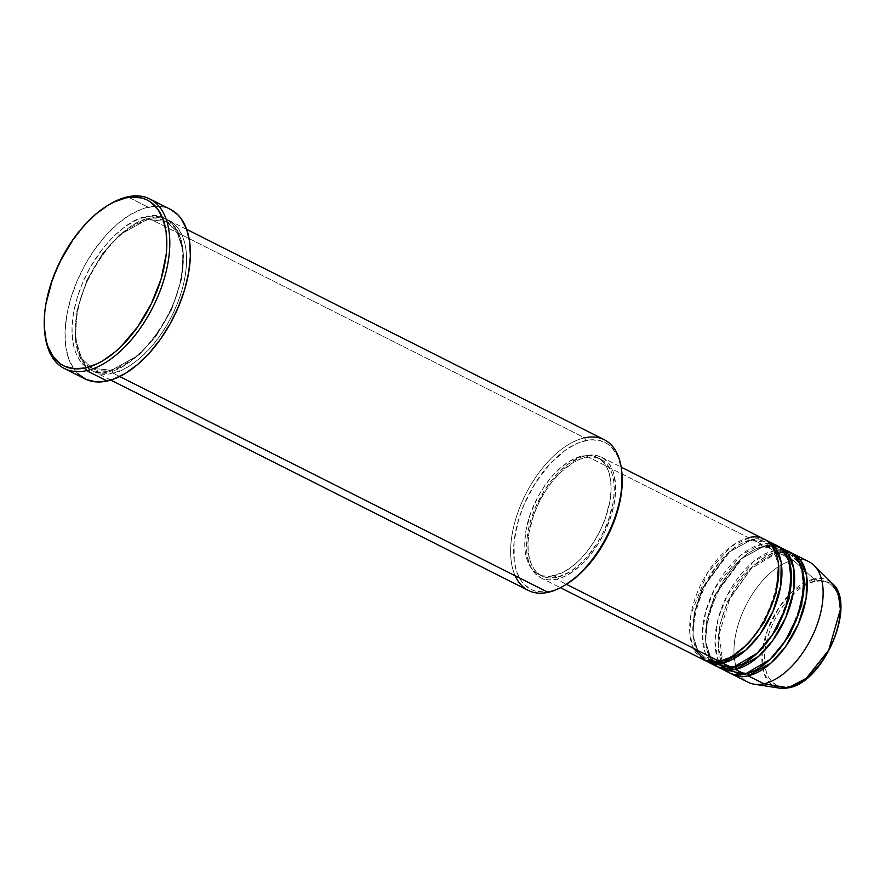 <?xml version="1.0" encoding="UTF-8"?>
<svg xmlns="http://www.w3.org/2000/svg" width="885" height="885" viewBox="0 0 885 885"><rect width="100%" height="100%" fill="white"/><g stroke="black" fill="none" stroke-linecap="round" stroke-linejoin="round"><path stroke-width="0.66" stroke-dasharray="4.42 3.32" d="M754.274 684.216A67.503 36.573 116.7 0 1 738.477 623.748A67.503 36.573 116.7 0 1 793.159 560.194L813.99 578.945A59.45 32.203 -63.3 0 0 765.846 634.91A59.45 32.203 -63.3 0 0 779.751 688.165L770.791 684.05L763.81 672.843L762.073 653.628L767.638 629.689L779.043 607.431L792.363 591.556L813.99 578.945A2.113 1.626 -102.4 0 1 814.72 581.401C804.742 581.6 776.156 602.84 766.465 641.846C757.759 680.642 778.9 690.931 789.874 686.517A2.113 1.626 -102.4 0 1 788.767 687.778A2.113 1.626 77.6 0 0 789.874 686.517L797.108 683.961L804.542 679.492L811.877 673.275M721.64 660.321A2.113 1.626 77.6 0 0 719.605 661.449A2.113 1.626 -102.4 0 1 721.64 660.321L732.869 655.851L721.64 660.321L706.374 658.86L721.64 660.321M764.574 539.363A67.503 36.573 -63.3 0 0 748.821 537.859L585.704 455.687A67.503 36.573 116.7 0 1 601.468 457.202A67.503 36.573 116.7 0 1 609.311 521.154A67.503 36.573 116.7 0 1 556.488 579.288L564.995 576.29L573.723 571.035L582.363 563.712L590.561 554.63L598.017 544.109L604.433 532.571L611.601 514.318L614.467 502.193L615.661 490.666L614.245 475.444L612.94 471.108L609.123 463.828L603.847 458.607L597.309 455.653L589.764 455.078L581.511 456.892L568.469 463.939L559.84 471.251L551.632 480.345L544.175 490.865L535.016 508.421L530.602 520.657L527.737 532.77L526.531 544.297L527.051 554.795L529.263 563.867L533.08 571.146L535.547 574.022L541.476 578.126L548.545 579.907L556.488 579.288L566.433 584.299L556.488 579.288A67.503 36.573 116.7 0 1 540.724 577.772A67.503 36.573 116.7 0 1 532.881 513.82A67.503 36.573 116.7 0 1 585.704 455.687L748.821 537.859A2.113 1.626 77.6 0 0 749.938 540.58L765.215 542.051L773.567 549.862L778.568 565.128L773.567 549.862L765.215 542.051L749.938 540.58A2.113 1.626 77.6 0 0 751.984 539.452L766.122 540.237A67.503 36.573 116.7 0 0 751.984 539.452L761.487 544.242A2.113 1.626 77.6 0 0 762.616 546.963L777.882 548.434L786.234 556.245L791.234 571.511L786.234 556.245L777.882 548.434L775.205 547.328M734.307 666.704A2.113 1.626 77.6 0 0 732.271 667.832A2.113 1.626 -102.4 0 1 734.307 666.704L745.535 662.234L734.307 666.704L719.04 665.232L734.307 666.704M770.337 543.7L761.487 544.242A67.503 36.573 -63.3 0 0 708.653 602.375A67.503 36.573 -63.3 0 0 716.507 666.328M772.716 546.687L762.616 546.963A2.113 1.626 77.6 0 0 764.651 545.835L771.587 545.16M773.501 545.304L778.789 546.62A67.503 36.573 116.7 0 0 764.651 545.835L774.154 550.625A2.113 1.626 77.6 0 0 775.282 553.346L790.548 554.818L798.912 562.628L803.912 577.894L798.912 562.628L790.548 554.818L775.282 553.346A2.113 1.626 77.6 0 0 777.318 552.218L791.467 553.003A67.503 36.573 116.7 0 0 777.318 552.218L793.159 560.194A67.503 36.573 -63.3 0 0 740.325 618.327A67.503 36.573 -63.3 0 0 748.179 682.28M746.973 673.087A2.113 1.626 77.6 0 0 744.938 674.215A2.113 1.626 -102.4 0 1 746.973 673.087L758.202 668.617L746.973 673.087L731.707 671.615L746.973 673.087A2.113 1.626 77.6 0 1 747.548 673.529M783.004 550.083L774.154 550.625A67.503 36.573 -63.3 0 0 721.33 608.747A67.503 36.573 -63.3 0 0 729.174 672.711M515.136 575.748A84.385 45.71 116.7 0 1 525.524 494.527A84.385 45.71 116.7 0 1 584.609 437.843L585.737 440.575A82.272 44.571 -63.3 0 0 516.574 527.194A82.272 44.571 -63.3 0 0 550.127 591.213L548.092 592.342L550.127 591.213L545.182 591.954L535.989 591.246L531.83 589.797L524.595 584.797L521.586 581.279L516.94 572.407L514.251 561.367L514.085 541.675L518.566 519.76L523.953 504.848L535.126 483.442L549.12 464.846L564.73 450.631L575.372 444.226L580.615 442.046L590.682 439.823L599.875 440.531L607.84 444.137L611.269 446.991L616.834 454.636L618.925 459.37L621.878 472.557M110.171 204.015A94.927 51.418 -63.3 0 0 44.858 333.656M604.311 439.734A84.385 45.71 -63.3 0 0 584.609 437.843L149.123 218.462A2.113 1.626 -102.4 0 1 147.076 219.591L119.796 234.658L102.748 253.287L86.962 280.102L76.873 311.077L75.424 339.043L81.697 358.458L92.261 368.392L111.477 370.229A2.113 1.626 77.6 0 0 109.43 371.368C124.11 371.08 166.126 339.851 180.363 282.525C193.162 225.498 162.099 210.376 145.959 216.869A2.113 1.626 77.6 0 0 147.076 219.591L166.291 221.438L176.867 231.361L183.129 250.787L181.679 278.753L171.59 309.717L155.804 336.543L138.768 355.162L111.477 370.229L138.768 355.162L155.804 336.543L171.59 309.717L181.679 278.753L183.129 250.787L176.867 231.361L166.291 221.438L147.076 219.591A2.113 1.626 77.6 0 0 149.123 218.462C165.263 211.969 196.326 227.102 183.527 284.118C169.3 341.455 127.274 372.673 112.605 372.961A2.113 1.626 77.6 0 0 111.477 370.229A2.113 1.626 -102.4 0 1 112.605 372.961A84.385 45.71 116.7 0 1 92.903 371.069A84.385 45.71 116.7 0 1 83.09 291.132A84.385 45.71 116.7 0 1 149.123 218.462L584.609 437.843A84.385 45.71 -63.3 0 0 518.577 510.512A84.385 45.71 -63.3 0 0 528.389 590.45M777.251 545.746A67.503 36.573 -63.3 0 0 761.487 544.242L751.984 539.452L730.147 551.333L703.597 587.087L694.924 611.9L692.944 634.943L697.303 651.592L705.456 660.664A67.503 36.573 116.7 0 1 699.725 596.07A67.503 36.573 116.7 0 1 751.984 539.452A2.113 1.626 -102.4 0 1 749.938 540.58L728.255 552.561L702.159 588.68L694.139 613.294L692.988 635.53L697.966 650.962L706.374 658.86L697.966 650.962L692.988 635.53L694.139 613.294L702.159 588.68L728.255 552.561L749.938 540.58A2.113 1.626 -102.4 0 1 748.821 537.859A67.503 36.573 -63.3 0 0 695.986 595.992A67.503 36.573 -63.3 0 0 703.841 659.944M582.087 456.018L585.25 457.622A65.39 35.422 -63.3 0 0 534.075 513.931A65.39 35.422 -63.3 0 0 541.675 575.892A65.39 35.422 -63.3 0 0 556.942 577.352L553.778 575.759A65.39 35.422 116.7 0 1 538.511 574.299A65.39 35.422 116.7 0 1 530.912 512.338A65.39 35.422 116.7 0 1 582.087 456.018L569.619 461.207L561.167 467.324L552.97 475.311L545.359 484.858L538.6 495.589L530.657 513.023L525.922 530.701L524.761 541.863L525.259 552.041L527.405 560.813L531.1 567.871L536.21 572.927L542.538 575.792L549.851 576.356L562.019 572.861L570.482 567.761L578.845 560.681L586.788 551.875L594.012 541.675L600.229 530.502L605.207 518.754L609.942 501.076L611.104 489.914L610.606 479.747L608.46 470.964L604.765 463.917L599.654 458.861L593.326 455.996L589.775 455.421L582.087 456.018A65.39 35.422 116.7 0 1 597.353 457.49A65.39 35.422 116.7 0 1 604.953 519.44A65.39 35.422 116.7 0 1 553.778 575.759L556.942 577.352A65.39 35.422 -63.3 0 0 608.117 521.044A65.39 35.422 -63.3 0 0 600.517 459.083A65.39 35.422 -63.3 0 0 585.25 457.622L582.087 456.018M119.685 376.523L112.605 372.961L119.685 376.523M170.407 209.336A94.927 51.418 -63.3 0 0 148.237 207.212L127.65 196.835L148.237 207.212A94.927 51.418 -63.3 0 0 73.953 288.964A94.927 51.418 -63.3 0 0 84.982 378.891M44.759 332.694A94.927 51.418 116.7 0 1 109.342 204.501M730.789 673.43A67.503 36.573 116.7 0 1 725.058 608.836A67.503 36.573 116.7 0 1 777.318 552.218A2.113 1.626 -102.4 0 1 775.282 553.346L753.589 565.327L727.492 601.446L719.483 626.06L718.321 648.296L723.299 663.728L731.707 671.615L723.299 663.728L718.321 648.296L719.483 626.06L727.492 601.446L753.589 565.327L775.282 553.346A2.113 1.626 -102.4 0 1 774.154 550.625L764.651 545.835A2.113 1.626 -102.4 0 1 762.616 546.963L740.922 558.944L714.826 595.063L706.805 619.677L705.655 641.913L710.633 657.345L719.04 665.232L710.633 657.345L705.655 641.913L706.805 619.677L714.826 595.063L740.922 558.944L762.616 546.963A2.113 1.626 -102.4 0 1 761.487 544.242L740.701 555.238L714.98 588.082L705.688 611.623L702.281 634.6L705.057 652.455L712.082 663.285M718.122 667.047A67.503 36.573 116.7 0 1 712.392 602.453A67.503 36.573 116.7 0 1 764.651 545.835L742.814 557.716L716.264 593.47L707.591 618.283L705.611 641.326L709.969 657.975L718.122 667.047M789.918 552.129A67.503 36.573 -63.3 0 0 774.154 550.625L753.378 561.61L727.658 594.466L718.355 618.007L714.947 640.983L717.724 658.838L724.749 669.668M808.923 561.709A67.503 36.573 -63.3 0 0 793.159 560.194L777.318 552.218C765.58 552.45 731.961 577.418 720.578 623.294C710.334 668.905 735.192 681.008 748.102 675.808M838.139 626.071L839.876 615.971L840.164 606.557L839.002 598.205L836.425 591.224L832.542 585.881L827.497 582.385L821.479 580.87L814.72 581.401A2.113 1.626 77.6 0 0 813.99 578.945L832.442 583.58A59.45 32.203 -63.3 0 0 813.99 578.945L793.159 560.194A67.503 36.573 116.7 0 1 814.1 565.449M814.72 581.401L807.496 583.956L800.062 588.425L792.728 594.643L785.747 602.375L779.408 611.325L773.955 621.137L769.585 631.447L766.465 641.846L764.728 651.946L764.441 661.361L765.602 669.713L768.18 676.693L772.063 682.036L777.107 685.532L783.125 687.048L789.874 686.517C799.863 686.317 828.448 665.077 838.139 626.071C846.845 587.275 825.705 576.987 814.72 581.401M77.692 373.625L74.218 369.565L68.853 359.332L65.755 346.588L65.025 331.82L66.707 315.613L70.734 298.577L76.951 281.375L85.115 264.648L94.927 249.072L105.979 235.211L117.882 223.617L130.15 214.734L142.33 208.904L153.946 206.349L164.555 207.167L170.362 209.314M109.43 371.368L120.061 367.618L130.98 361.047L146.987 346.477L161.347 327.395L169.367 312.969L175.794 297.814L180.363 282.525L182.918 267.668L183.339 253.84L181.635 241.561L177.852 231.295L172.144 223.44L164.721 218.307L160.462 216.825L151.025 216.106L140.704 218.374L135.328 220.608L124.409 227.18L113.612 236.328L103.357 247.689L89.85 267.923L82.593 282.791L77.061 298.079L73.488 313.224L71.995 327.638L72.636 340.758L75.391 352.086L80.159 361.18L83.245 364.786L90.668 369.919L99.507 372.142L109.43 371.368A2.113 1.626 -102.4 0 1 111.477 370.229L92.261 368.392L81.697 358.458L75.424 339.043L76.873 311.077L86.962 280.102L102.748 253.287L119.796 234.658L147.076 219.591A2.113 1.626 -102.4 0 1 145.959 216.869C131.279 217.157 89.252 248.375 75.026 305.712C62.227 362.728 93.29 377.862 109.43 371.368M149.123 218.462A84.385 45.71 116.7 0 1 168.825 220.354A84.385 45.71 116.7 0 1 178.637 300.292A84.385 45.71 116.7 0 1 112.605 372.961C96.465 379.455 65.39 364.321 78.19 307.305C92.427 249.968 134.454 218.75 149.123 218.462M565.803 584.686L555.249 589.742L550.127 591.213A82.272 44.571 -63.3 0 0 565.283 584.996M556.942 577.352L549.253 577.96L545.702 577.385L539.374 574.52L534.263 569.464L530.569 562.417L528.422 553.634L527.925 543.467L529.086 532.294L533.821 514.616L538.799 502.879L545.016 491.695L552.24 481.506L560.183 472.701L572.794 462.8L581.179 458.784L589.178 457.025L596.49 457.589L602.818 460.454L607.929 465.51L611.635 472.557L613.77 481.34L614.267 491.507L613.106 502.68L608.371 520.358L603.393 532.095L597.176 543.279L586.058 558.059L577.861 566.046L569.409 572.164L556.942 577.352M621.779 471.694A82.272 44.571 -63.3 0 0 585.737 440.575L584.609 437.843M748.821 537.859L730.645 546.797L707.469 572.75L691.019 613.947L689.791 633.45L693.243 648.174M720.733 660.188C762.25 655.022 798.889 553.39 765.215 542.051C761.133 539.983 756.354 539.54 750.856 540.713C709.339 545.879 672.7 647.51 706.374 658.86C710.445 660.918 715.235 661.361 720.733 660.188M733.399 666.571C774.917 661.405 811.556 559.774 777.882 548.434C773.811 546.366 769.021 545.923 763.523 547.096C722.005 552.262 685.366 653.893 719.04 665.232C723.111 667.301 727.901 667.744 733.399 666.571M723.122 662.965L731.707 671.615C735.778 673.684 740.568 674.127 746.066 672.954C787.584 667.788 824.223 566.157 790.548 554.818C786.477 552.749 781.687 552.306 776.189 553.479L751.321 568.513L729.727 598.979L719.074 634.401L722.835 662.411M110.559 370.096C132.761 363.901 152.198 344.929 168.869 313.213C188.881 274.129 186.658 230.067 166.291 221.438C161.07 218.805 154.964 218.23 147.994 219.723C125.792 225.929 106.355 244.891 89.684 276.607C69.672 315.702 71.895 359.764 92.261 368.392C97.494 371.025 103.589 371.589 110.559 370.096M540.724 577.772L560.471 587.717M538.511 574.299L541.675 575.892M92.903 371.069L110.769 380.074M168.825 220.354L186.691 229.359M597.353 457.49L600.517 459.083M601.468 457.202L621.215 467.147"/><path stroke-width="1.33" d="M746.973 673.087A2.113 1.626 -102.4 0 1 748.102 675.808A67.503 36.573 116.7 0 0 800.936 617.686A67.503 36.573 116.7 0 0 793.082 553.733A67.503 36.573 116.7 0 0 791.467 553.003L800.615 560.194L806.545 575.327L806.18 598.094L798.37 624.058L785.371 646.946L771.067 662.953L748.102 675.808A67.503 36.573 116.7 0 1 732.337 674.304L748.179 682.28A67.503 36.573 -63.3 0 0 763.943 683.795L788.258 687.789A2.113 1.626 77.6 0 0 788.767 687.778A2.113 1.626 -102.4 0 1 788.258 687.789L779.751 688.165A59.45 32.203 -63.3 0 0 788.258 687.789L763.943 683.795A67.503 36.573 116.7 0 1 754.274 684.216L779.751 688.165L788.745 687.778C823.736 682.457 857.167 604.422 832.442 583.58L838.327 593.536L840.374 609.5L828.736 650.066L806.312 678.308L788.258 687.789A59.45 32.203 -63.3 0 0 832.907 641.348A59.45 32.203 -63.3 0 0 832.442 583.58L814.1 565.449A67.503 36.573 116.7 0 1 814.631 631.049A67.503 36.573 116.7 0 1 763.943 683.795L748.102 675.808A2.113 1.626 77.6 0 0 747.548 673.529M560.471 587.717L703.841 659.944A67.503 36.573 -63.3 0 0 719.605 661.449C731.342 661.228 764.961 636.249 776.344 590.383C786.577 544.762 761.731 532.659 748.821 537.859M778.568 565.128L776.322 592.64L764.474 621.901L748.135 643.815L732.869 655.851L748.135 643.815L764.474 621.901L776.322 592.64L778.568 565.128M707.004 661.538L716.507 666.328A67.503 36.573 -63.3 0 0 732.271 667.832L722.768 663.053A67.503 36.573 116.7 0 0 775.592 604.92A67.503 36.573 116.7 0 0 767.749 540.967A67.503 36.573 116.7 0 0 766.122 540.237L775.282 547.428L781.212 562.561L780.847 585.328L773.036 611.303L760.038 634.191L745.734 650.187L722.768 663.053A2.113 1.626 77.6 0 0 721.64 660.321A2.113 1.626 -102.4 0 1 722.768 663.053A67.503 36.573 116.7 0 1 707.004 661.538A67.503 36.573 116.7 0 1 705.456 660.664L722.768 663.053L732.271 667.832L757.117 653.252L772.395 634.833L785.305 609.123L791.312 581.766L788.911 560.194L780.658 547.937L770.337 543.7M791.234 571.511L788.989 599.023L777.141 628.273L760.801 650.198L745.535 662.234L760.801 650.198L777.141 628.273L788.989 599.023L791.234 571.511M771.587 545.16L773.501 545.304M719.671 667.921L729.174 672.711A67.503 36.573 -63.3 0 0 744.938 674.215L735.435 669.436A67.503 36.573 116.7 0 0 788.258 611.303A67.503 36.573 116.7 0 0 780.415 547.35A67.503 36.573 116.7 0 0 778.789 546.62L787.949 553.811L793.878 568.944L793.513 591.711L785.703 617.675L772.705 640.574L758.401 656.57L735.435 669.436A2.113 1.626 77.6 0 0 734.307 666.704A2.113 1.626 -102.4 0 1 735.435 669.436A67.503 36.573 116.7 0 1 719.671 667.921A67.503 36.573 116.7 0 1 718.122 667.047L735.435 669.436L744.938 674.215L769.784 659.624L785.061 641.216L797.971 615.506L803.989 588.149L801.578 566.577L793.336 554.32L783.004 550.083M775.205 547.328L772.716 546.687M803.912 577.894L801.666 605.406L789.807 634.656L773.468 656.582L758.202 668.617L773.468 656.582L789.807 634.656L801.666 605.406L803.912 577.894M110.769 380.074L528.389 590.45A84.385 45.71 -63.3 0 0 548.092 592.342A84.385 45.71 116.7 0 1 515.136 575.748M44.659 331.753L44.858 333.656A94.927 51.418 -63.3 0 0 86.564 370.649L85.436 367.917A92.814 50.279 116.7 0 1 44.659 331.753A92.814 50.279 116.7 0 1 108.512 204.988A92.814 50.279 116.7 0 1 125.615 197.975L127.65 196.835A94.927 51.418 -63.3 0 0 110.171 204.015L108.512 204.988M693.243 648.174L705.776 660.796L719.605 661.449L566.433 584.299L719.605 661.449A67.503 36.573 -63.3 0 0 772.428 603.327A67.503 36.573 -63.3 0 0 764.574 539.363L621.215 467.147M584.609 437.843A84.385 45.71 116.7 0 1 621.679 470.72A84.385 45.71 116.7 0 1 563.623 585.97A84.385 45.71 116.7 0 1 548.092 592.342L119.685 376.523L548.092 592.342A84.385 45.71 -63.3 0 0 614.124 519.672A84.385 45.71 -63.3 0 0 604.311 439.734L186.691 229.359M64.395 368.525L84.982 378.891A94.927 51.418 -63.3 0 0 107.151 381.015L86.564 370.649A94.927 51.418 116.7 0 1 64.395 368.525A94.927 51.418 116.7 0 1 44.759 332.694M109.342 204.501A94.927 51.418 116.7 0 1 127.65 196.835A94.927 51.418 116.7 0 1 149.819 198.97A94.927 51.418 116.7 0 1 160.849 288.897A94.927 51.418 116.7 0 1 86.564 370.649L107.151 381.015A94.927 51.418 -63.3 0 0 181.436 299.274A94.927 51.418 -63.3 0 0 170.407 209.336L149.819 198.97M732.337 674.304A67.503 36.573 116.7 0 1 730.789 673.43M724.749 669.668L744.938 674.215A67.503 36.573 -63.3 0 0 797.761 616.082A67.503 36.573 -63.3 0 0 789.918 552.129L780.415 547.35M748.102 675.808L763.943 683.795A67.503 36.573 -63.3 0 0 816.767 625.662A67.503 36.573 -63.3 0 0 808.923 561.709L793.082 553.733M811.877 673.275L818.857 665.542L825.196 656.593L830.65 646.78L835.02 636.47L838.139 626.071M85.436 367.917L97.129 363.801L103.125 360.56L115.116 351.876L121.013 346.511L137.562 326.996L151.368 303.677L161.214 278.587L166.269 253.862L166.8 246.074L166.092 231.638L163.05 219.181L157.807 209.17L150.55 201.99L146.257 199.556L141.567 197.93L131.19 197.134L125.615 197.975L113.922 202.09L107.926 205.331L95.923 214.015L84.296 225.354L73.477 238.895L59.682 262.214L52.613 278.875L45.898 303.964L44.781 312.029L44.305 327.251L46.186 340.758L47.989 346.71L53.244 356.721L60.501 363.901L64.793 366.335L74.517 368.779L85.436 367.917L86.564 370.649A94.927 51.418 -63.3 0 0 166.358 270.699A94.927 51.418 -63.3 0 0 127.65 196.835L125.615 197.975A92.814 50.279 116.7 0 1 163.459 270.19A92.814 50.279 116.7 0 1 85.436 367.917M170.362 209.314L177.697 214.612L181.159 218.661L186.525 228.905L189.633 241.649L190.364 256.407L188.671 272.613L184.644 289.649L178.438 306.863L170.263 323.578L160.462 339.165L149.399 353.015L137.507 364.609L125.239 373.492L113.059 379.322L101.443 381.877L95.989 381.9L86.033 379.399L77.692 373.625M621.878 472.557L621.768 490.113L619.29 504.583L614.821 519.495L608.559 534.274L596.335 554.928L586.744 566.942L576.434 576.987L565.261 585.007M712.082 663.285L732.271 667.832A67.503 36.573 -63.3 0 0 785.095 609.699A67.503 36.573 -63.3 0 0 777.251 545.746L767.749 540.967M563.623 585.97L565.283 584.996A82.272 44.571 -63.3 0 0 621.878 472.634A82.272 44.571 -63.3 0 0 621.779 471.694M621.679 470.72L621.878 472.634M722.835 662.411L723.122 662.965"/></g></svg>
